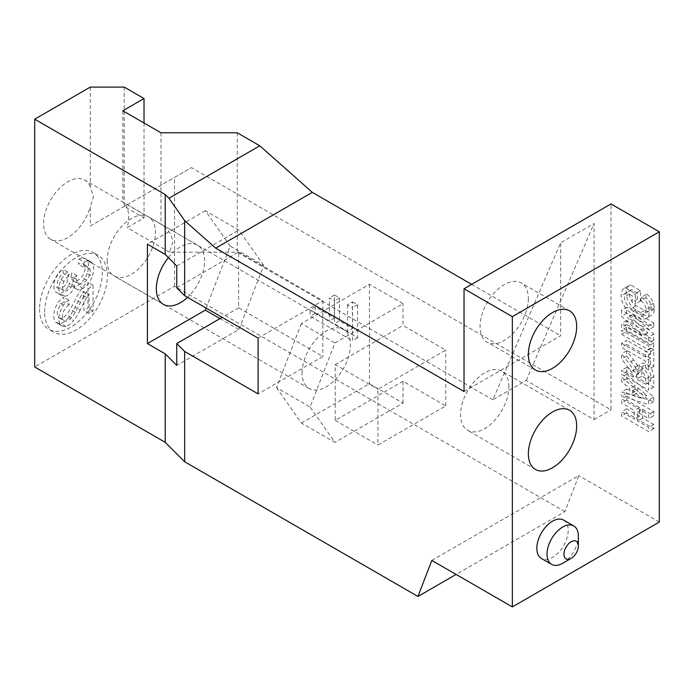 <?xml version="1.0" encoding="UTF-8"?>
<svg xmlns="http://www.w3.org/2000/svg" width="694" height="694" viewBox="0 0 694 694"><rect width="100%" height="100%" fill="white"/><g stroke="black" fill="none" stroke-linecap="round" stroke-linejoin="round"><path stroke-width="0.52" stroke-dasharray="3.47 2.6" d="M87.184 273.583A14.635 8.449 -60 0 1 77.936 285.364A11.191 6.463 -60 0 1 71.751 286.284A11.191 6.463 -60 0 1 69.591 282.874A10.575 6.107 -60 0 1 59.753 293.31A13.49 7.79 -60 0 1 56.682 292.712A13.49 7.79 -60 0 1 53.906 285.867A13.958 8.059 -60 0 1 62.703 269.012L63.44 273.384A11.677 6.74 120 0 0 58.86 278.441A8.623 4.979 120 0 0 58.843 287.741A7.894 4.554 120 0 0 65.817 284.419A11.095 6.402 120 0 0 68.246 275.344L71.907 272.699A20.36 11.755 120 0 0 71.439 276.359A9.091 5.248 120 0 0 73.321 280.792A9.091 5.248 120 0 0 74.657 281.209A10.497 6.055 120 0 0 81.606 277.114A9.785 5.647 120 0 0 84.937 266.357A10.401 6.003 120 0 0 83.141 263.998A10.401 6.003 120 0 0 78.448 264.241L79.003 259.122A14.435 8.337 -60 0 1 85.518 258.775A14.435 8.337 -60 0 1 87.375 260.632A18.053 10.419 -60 0 1 87.184 273.583L92.267 276.516A14.635 8.449 -60 0 1 83.02 288.305A11.191 6.463 -60 0 1 76.843 289.224A11.191 6.463 -60 0 1 74.674 285.807A10.575 6.107 -60 0 1 64.837 296.251A13.49 7.79 -60 0 1 61.766 295.644A13.49 7.79 -60 0 1 58.99 288.799A13.958 8.059 -60 0 1 67.786 271.953L68.524 276.325L63.44 273.384M68.524 276.325A11.677 6.74 120 0 0 63.943 281.382A8.623 4.979 120 0 0 63.926 290.673A7.894 4.554 120 0 0 70.901 287.351A11.095 6.402 120 0 0 73.338 278.277L76.991 275.631A20.36 11.755 120 0 0 76.522 279.292A9.091 5.248 120 0 0 78.405 283.733A9.091 5.248 120 0 0 79.741 284.141A10.497 6.055 120 0 0 86.698 280.046A9.785 5.647 120 0 0 90.02 269.289A10.401 6.003 120 0 0 88.225 266.938A10.401 6.003 120 0 0 83.532 267.181L84.087 262.054L79.003 259.122M83.532 267.181L78.448 264.241M90.02 269.289L84.937 266.357M86.698 280.046L81.606 277.114M79.741 284.141L74.657 281.209M76.522 279.292L71.439 276.359M76.991 275.631L71.907 272.699M73.338 278.277L68.246 275.344M70.901 287.351L65.817 284.419M63.926 290.673L58.843 287.741M63.943 281.382L58.86 278.441M67.786 271.953L62.703 269.012M58.99 288.799L53.906 285.867M74.674 285.807L69.591 282.874M83.02 288.305L77.936 285.364M84.087 262.054A14.435 8.337 -60 0 1 90.61 261.716A14.435 8.337 -60 0 1 92.458 263.573A18.053 10.419 -60 0 1 92.267 276.516M92.458 263.573L87.375 260.632M68.663 317.54A14.505 8.38 -60 0 1 60.803 323.456A14.392 8.311 -60 0 1 56.769 322.927A14.392 8.311 -60 0 1 55.112 321.365A17.038 9.837 -60 0 1 58.339 302.246A15.945 9.204 -60 0 1 63.718 297.214L64.152 301.907A9.482 5.474 120 0 0 58.244 309.038A9.482 5.474 120 0 0 58.114 316.889A8.415 4.858 120 0 0 59.137 317.878A8.415 4.858 120 0 0 66.503 314.59A21.679 12.518 120 0 0 70.207 309.246A81.033 46.784 120 0 0 75.42 299.565A72.245 41.709 -60 0 1 80.547 290.318A15.572 8.987 -60 0 1 87.956 282.319L87.956 308.197L83.948 310.513L83.948 291.307A23.579 13.611 120 0 0 81.701 294.638A226.66 130.862 120 0 0 75.082 307.138A39.133 22.598 -60 0 1 68.663 317.54L73.746 320.472A14.505 8.38 -60 0 1 65.887 326.397A14.392 8.311 -60 0 1 61.853 325.859A14.392 8.311 -60 0 1 60.196 324.306A17.038 9.837 -60 0 1 63.432 305.178A15.945 9.204 -60 0 1 68.801 300.155L69.235 304.839L64.152 301.907M69.235 304.839A9.482 5.474 120 0 0 63.328 311.979A9.482 5.474 120 0 0 63.197 319.821A8.415 4.858 120 0 0 64.221 320.819A8.415 4.858 120 0 0 71.586 317.531A21.679 12.518 120 0 0 75.299 312.187A81.033 46.784 120 0 0 80.504 302.506A72.245 41.709 -60 0 1 85.631 293.25A15.572 8.987 -60 0 1 93.039 285.26L93.039 311.138L89.04 313.445L89.04 294.239A23.579 13.611 120 0 0 86.785 297.57L81.701 294.638M86.785 297.57A226.66 130.862 120 0 0 80.166 310.071L75.082 307.138M89.04 294.239L83.948 291.307M89.04 313.445L83.948 310.513M93.039 311.138L87.956 308.197M93.039 285.26L87.956 282.319M85.631 293.25L80.547 290.318M80.504 302.506L75.42 299.565M75.299 312.187L70.207 309.246M71.586 317.531L66.503 314.59M68.801 300.155L63.718 297.214M63.432 305.178L58.339 302.246M60.196 324.306L55.112 321.365M65.887 326.397L60.803 323.456M80.166 310.071A39.133 22.598 -60 0 1 73.746 320.472M526.243 380.468L594.047 223.503L594.047 419.61L526.243 380.468L492.853 399.744L560.648 242.779L594.047 223.503M176.753 287.784L238.606 252.078L238.606 307.858L322.849 356.49L258.099 393.871M238.606 252.078L322.849 300.71L322.849 356.49M352.595 301.873L357.601 304.761L357.601 337.778L315.215 313.306L315.215 306.826L334.473 317.939L334.473 294.985L339.47 297.873L339.47 320.828L352.595 328.409L347.512 331.342L334.387 323.768L334.387 300.806L329.381 297.917L329.381 320.88L310.131 309.758L310.131 316.247L352.517 340.711L352.517 307.694L347.512 304.805L352.595 301.873L352.595 328.409M357.601 304.761L352.517 307.694M347.512 304.805L347.512 331.342M339.47 320.828L334.387 323.768M339.47 297.873L334.387 300.806M334.473 294.985L329.381 297.917M334.473 317.939L329.381 320.88M315.215 306.826L310.131 309.758M315.215 313.306L310.131 316.247M357.601 337.778L352.517 340.711M637.569 412.236L642.653 409.295L642.653 418.083L653.791 424.511L653.791 428.666L626.665 413.008L626.665 408.853L639.452 416.235L639.452 407.447L626.665 400.074L626.665 395.918L653.791 411.577L653.791 415.732L648.708 418.664L648.708 414.518L621.581 398.859L621.581 403.006L634.368 410.388L634.368 419.167L621.581 411.794L621.581 415.94L648.708 431.599L648.708 427.452L637.569 421.015L637.569 412.236L648.708 418.664M642.653 409.295L653.791 415.732M653.791 411.577L648.708 414.518M626.665 395.918L621.581 398.859M626.665 400.074L621.581 403.006M639.452 407.447L634.368 410.388M639.452 416.235L634.368 419.167M626.665 408.853L621.581 411.794M626.665 413.008L621.581 415.94M653.791 428.666L648.708 431.599M653.791 424.511L648.708 427.452M642.653 418.083L637.569 421.015M641.672 398.243L632.685 395.45L632.685 390.661L641.672 398.243L646.756 395.311L637.769 392.518L632.685 395.45M632.685 390.661L637.769 387.729L646.756 395.311M637.769 387.729L637.769 392.518M653.739 397.098L653.739 401.592L626.665 393.177L626.665 389.065L634.906 391.633L634.906 385.63L626.665 378.672L626.665 374.248L653.739 397.098L648.656 400.03L621.581 377.18L621.581 381.613L629.822 388.562L629.822 394.565L621.581 392.006L621.581 396.118L648.656 404.533L648.656 400.03M626.665 374.248L621.581 377.18M626.665 378.672L621.581 381.613M634.906 385.63L629.822 388.562M634.906 391.633L629.822 394.565M626.665 389.065L621.581 392.006M626.665 393.177L621.581 396.118M653.739 401.592L648.656 404.533M645.706 384.233L636.754 379.063L636.754 373.893A6.333 3.652 60 0 1 638.064 370.995A6.333 3.652 60 0 1 642.948 372.695A6.333 3.652 60 0 1 645.706 379.063L645.706 384.233L650.79 381.292L650.79 376.131L645.706 379.063M636.754 373.893L641.846 370.96L641.846 376.131L650.79 381.292M641.846 376.131L636.754 379.063M641.846 370.96A6.333 3.652 60 0 1 643.156 368.063A6.333 3.652 60 0 1 648.031 369.755A6.333 3.652 60 0 1 650.79 376.131M638.315 374.092A6.333 3.652 -120 0 0 636.233 368.523L626.665 356.005L626.665 350.782L633.683 359.969A31.646 18.27 60 0 1 639.027 368.54A10.757 6.211 60 0 1 641.247 363.613A10.757 6.211 60 0 1 646.635 364.142A10.124 5.847 60 0 1 653.791 376.547L653.791 387.165L626.665 371.507L626.665 367.369L638.315 374.092L633.232 377.024L621.581 370.301L621.581 374.448L648.708 390.106L648.708 379.479A10.124 5.847 -120 0 0 641.542 367.083A10.757 6.211 -120 0 0 636.164 366.545A10.757 6.211 -120 0 0 633.934 371.472A31.646 18.27 -120 0 0 628.599 362.901L621.581 353.723L621.581 358.945L631.15 371.455A6.333 3.652 60 0 1 633.232 377.024M626.665 367.369L621.581 370.301M626.665 371.507L621.581 374.448M653.791 387.165L648.708 390.106M639.027 368.54L633.934 371.472M626.665 350.782L621.581 353.723M626.665 356.005L621.581 358.945M646.626 294.213A10.757 6.211 60 0 1 653.384 303.287A14.123 8.155 60 0 1 654.26 307.902L654.26 309.064A13.923 8.042 60 0 1 651.371 315.44A13.923 8.042 60 0 1 644.414 314.746L636.06 309.932A13.923 8.042 60 0 1 626.214 292.842A16.456 9.499 60 0 1 629.623 285.269A16.456 9.499 60 0 1 630.456 284.878L640.484 290.665L640.484 301.005L637.309 299.166L637.309 292.911L631.549 289.589A10.757 6.211 -120 0 0 629.449 294.056A9.49 5.483 -120 0 0 636.155 305.681L644.474 310.487A9.49 5.483 -120 0 0 649.22 310.955A9.49 5.483 -120 0 0 651.189 306.609A7.591 4.381 -120 0 0 645.819 297.83L646.626 294.213L641.534 297.145L640.736 300.762L645.819 297.83M640.736 300.762A7.591 4.381 60 0 1 646.105 309.55L651.189 306.609M646.105 309.55A9.49 5.483 60 0 1 644.136 313.896A9.49 5.483 60 0 1 639.391 313.419L631.072 308.622A9.49 5.483 60 0 1 624.357 296.997A10.757 6.211 60 0 1 626.465 292.521L632.225 295.852L632.225 302.107L635.4 303.937L635.4 293.597L625.372 287.81A16.456 9.499 -120 0 0 624.531 288.21A16.456 9.499 -120 0 0 621.13 295.774A13.923 8.042 -120 0 0 630.967 312.864L639.321 317.687A13.923 8.042 -120 0 0 646.288 318.373A13.923 8.042 -120 0 0 649.168 312.005L649.168 310.834A14.123 8.155 -120 0 0 648.3 306.228A10.757 6.211 -120 0 0 641.534 297.145M629.449 294.056L624.357 296.997M631.549 289.589L626.465 292.521M637.309 292.911L632.225 295.852M637.309 299.166L632.225 302.107M640.484 301.005L635.4 303.937M640.484 290.665L635.4 293.597M630.456 284.878L625.372 287.81M654.26 307.902L649.168 310.834M653.791 322.91L653.791 326.883L632.494 314.59L653.791 333.988L653.791 340.155L626.665 324.497L626.665 320.524L647.979 332.825L626.665 313.41L626.665 307.251L621.581 310.183L621.581 316.343L642.896 335.766L621.581 323.456L621.581 327.429L648.708 343.088L648.708 336.92L627.411 317.522L648.708 329.815L648.708 325.842L653.791 322.91L626.665 307.251M626.665 313.41L621.581 316.343M647.979 332.825L642.896 335.766M626.665 320.524L621.581 323.456M626.665 324.497L621.581 327.429M653.791 340.155L648.708 343.088M653.791 333.988L648.708 336.92M632.494 314.59L627.411 317.522M653.791 326.883L648.708 329.815M648.708 325.842L621.581 310.183M626.665 331.376L626.665 327.238L653.791 342.897L653.791 347.035L648.708 349.976L648.708 345.829L621.581 330.171L621.581 334.317L626.665 331.376L653.791 347.035M653.791 342.897L648.708 345.829M626.665 327.238L621.581 330.171M621.581 334.317L648.708 349.976M650.59 354.131L650.59 347.928L653.791 349.776L653.791 366.319L650.59 364.471L650.59 358.269L626.665 344.458L626.665 340.32L621.581 343.252L621.581 347.399L645.507 361.21L645.507 367.412L648.708 369.26L648.708 352.717L645.507 350.869L645.507 357.063L650.59 354.131L626.665 340.32M626.665 344.458L621.581 347.399M650.59 358.269L645.507 361.21M650.59 364.471L645.507 367.412M653.791 366.319L648.708 369.26M653.791 349.776L648.708 352.717M650.59 347.928L645.507 350.869M645.507 357.063L621.581 343.252M107.162 260.345A34.162 19.718 120 0 0 114.232 275.986A34.162 19.718 120 0 0 148.395 256.26A34.162 19.718 120 0 0 148.395 216.823A34.162 19.718 120 0 0 122.075 225.975A34.162 19.718 120 0 0 107.162 260.345M302.081 372.886A34.162 19.718 -60 0 1 316.993 338.507A34.162 19.718 -60 0 1 343.313 329.355A34.162 19.718 -60 0 1 343.313 368.8A34.162 19.718 -60 0 1 309.16 388.519A34.162 19.718 -60 0 1 302.081 372.886M301.378 323.578L276.524 387.642L310.088 407.014L334.942 342.957L403.023 303.651L369.46 284.271L301.378 323.578L334.942 342.957M276.524 387.642L301.378 423.002L334.942 442.382L310.088 407.014M301.378 423.002L369.46 383.695L403.023 403.075L334.942 442.382M369.46 284.271L369.46 383.695M403.023 403.075L403.023 381.249L445.73 405.912L377.935 445.054L377.935 389.273L445.73 350.132L403.023 325.469L403.023 303.651M445.73 405.912L445.73 350.132M403.023 381.249L335.219 420.399L335.219 364.619L377.935 389.273M335.219 364.619L403.023 325.469M335.219 420.399L377.935 445.054M562.687 563.268A22.173 12.804 120 0 0 578.362 536.115M563.606 520.092A22.173 12.804 -60 0 1 563.606 545.692A22.173 12.804 -60 0 1 541.433 558.496M528.36 298.611A34.162 19.718 -60 0 1 513.456 332.981A34.162 19.718 -60 0 1 487.127 342.133A34.162 19.718 -60 0 1 487.127 302.688A34.162 19.718 -60 0 1 521.289 282.97A34.162 19.718 -60 0 1 528.36 298.611M508.867 386.775A34.162 19.718 120 0 0 501.797 371.143A34.162 19.718 120 0 0 467.635 390.861A34.162 19.718 120 0 0 467.635 430.306A34.162 19.718 120 0 0 493.963 421.154A34.162 19.718 120 0 0 508.867 386.775M431.833 560.431L578.787 475.59L564.907 511.608L456.088 574.432M564.907 511.608L174.532 286.232L34.7 366.961M659.3 522.07L578.787 475.59M174.532 286.232L174.532 177.412L191.483 167.627L610.989 409.824L610.989 203.932M90.298 87.088L90.298 186.677L93.517 196.688L90.298 206.699L90.298 226.044L191.483 167.627M90.298 226.044L174.532 177.412M124.191 87.088L124.191 206.474L144.022 217.925L127.149 227.667A34.162 19.718 120 0 0 128.685 216.996A34.162 19.718 120 0 0 122.838 202.18L160.973 224.197C168.625 229.454 172.52 235.518 172.667 242.388L169.596 252.174L237.253 252.174L492.853 399.744M144.022 123.003L144.022 217.925M206.127 308.084L230.182 246.075L263.737 265.455L238.883 329.52L176.753 365.391M230.182 246.075L205.329 210.716L238.883 230.096L263.737 265.455M205.329 210.716L147.414 244.149M176.753 265.967L238.883 230.096M168.39 257.604A34.162 19.718 -60 0 1 197.547 245.199A34.162 19.718 -60 0 1 204.626 260.831A34.162 19.718 -60 0 1 187.545 297.362M219.989 318.607L238.883 329.52M238.606 307.858L222.167 317.349M258.099 338.091L322.849 300.71M464.034 391.529L560.648 335.749L560.648 242.779M594.047 419.61L610.989 409.824M471.668 284.367L560.648 335.749M237.253 132.788L237.253 252.174M169.596 252.174L127.149 227.667M122.838 110.771L122.838 202.18M160.973 132.788L160.973 224.197M90.298 186.677A34.162 19.718 120 0 0 84.833 180.119A34.162 19.718 120 0 0 50.671 199.846A34.162 19.718 120 0 0 50.671 239.283A34.162 19.718 120 0 0 90.298 206.699M39.575 309.004A44.347 25.6 120 0 0 48.754 329.312A44.347 25.6 120 0 0 93.1 303.703A44.347 25.6 120 0 0 93.1 252.503A44.347 25.6 120 0 0 58.929 264.379A44.347 25.6 120 0 0 39.575 309.004M44.659 311.944A44.347 25.6 -60 0 1 64.013 267.311A44.347 25.6 -60 0 1 98.184 255.435A44.347 25.6 -60 0 1 98.192 306.644A44.347 25.6 -60 0 1 53.846 332.244A44.347 25.6 -60 0 1 44.659 311.944M64.837 296.251L59.753 293.31M63.197 319.821L58.114 316.889M653.791 376.547L648.708 379.479M641.542 367.083L646.635 364.142M633.683 359.969L628.599 362.901M636.233 368.523L631.15 371.455M644.474 310.487L639.391 313.419M636.155 305.681L631.072 308.622M626.214 292.842L621.13 295.774M636.06 309.932L630.967 312.864M644.414 314.746L639.321 317.687M654.26 309.064L649.168 312.005M653.384 303.287L648.3 306.228M83.141 263.998L88.225 266.938M73.321 280.792L78.405 283.733M61.766 295.644L56.682 292.712M76.843 289.224L71.751 286.284M59.137 317.878L64.221 320.819M61.853 325.859L56.769 322.927M643.156 368.063L638.064 370.995M636.164 366.545L641.247 363.613M649.22 310.955L644.136 313.896M624.531 288.21L629.623 285.269M646.288 318.373L651.371 315.44M343.313 329.355L148.395 216.823M309.16 388.519L114.232 275.986M569.592 310.86L521.289 282.97M535.438 370.023L487.127 342.133M569.592 410.284L501.797 371.143M535.438 469.448L467.635 430.306M197.547 245.199L84.833 180.119M163.394 304.362L50.671 239.283M98.184 255.435L93.1 252.503M53.846 332.244L48.754 329.312M90.61 261.716L85.518 258.775"/><path stroke-width="1.04" d="M456.088 574.432L417.953 596.458L431.833 560.431L512.346 606.912L659.3 522.07L659.3 231.813L610.989 203.932L464.034 288.773L464.034 391.529L215.687 248.14L184.665 220.631L168.937 198.258L259.79 145.801L312.3 192.359L471.668 284.367M215.687 248.14L312.3 192.359M563.953 554.22A10.184 5.882 120 0 0 571.162 558.375A10.184 5.882 120 0 0 578.362 545.9A10.184 5.882 120 0 0 571.162 541.736A10.184 5.882 120 0 0 563.953 554.22M578.362 545.9L578.362 536.115A22.173 12.804 120 0 0 573.773 525.965A22.173 12.804 120 0 0 556.683 531.899A22.173 12.804 120 0 0 547.011 554.22A22.173 12.804 120 0 0 551.6 564.369A22.173 12.804 120 0 0 562.687 563.268L571.162 558.375M551.6 564.369L541.433 558.496A22.173 12.804 -60 0 1 536.835 548.347A22.173 12.804 -60 0 1 546.516 526.035A22.173 12.804 -60 0 1 563.606 520.092L573.773 525.965M576.671 326.492A34.162 19.718 -60 0 1 561.758 360.871A34.162 19.718 -60 0 1 535.438 370.023A34.162 19.718 -60 0 1 535.438 330.578A34.162 19.718 -60 0 1 569.592 310.86A34.162 19.718 -60 0 1 576.671 326.492M576.671 425.925A34.162 19.718 -60 0 1 561.758 460.296A34.162 19.718 -60 0 1 535.438 469.448A34.162 19.718 -60 0 1 535.438 430.011A34.162 19.718 -60 0 1 569.592 410.284A34.162 19.718 -60 0 1 576.671 425.925M168.937 198.258L165.215 194.537L34.7 119.186L34.7 366.961L165.215 442.312L184.665 461.762L417.953 596.458M659.3 231.813L512.346 316.664L512.346 606.912M512.346 316.664L464.034 288.773M34.7 119.186L90.298 87.088L124.191 87.088L144.022 98.539L144.022 123.003M144.022 98.539L122.838 110.771L160.973 132.788L237.253 132.788L259.79 145.801M165.215 442.312L165.215 353.853L147.414 343.573L147.414 244.149L165.215 254.429L176.753 265.967L176.753 287.784L184.665 295.696L184.665 220.631M165.215 254.429L165.215 194.537M187.545 297.362A34.162 19.718 -60 0 1 163.394 304.362A34.162 19.718 -60 0 1 168.39 257.604M147.414 343.573L205.329 310.14L206.127 308.084M205.329 310.14L219.989 318.607M184.665 461.762L184.665 351.476L176.753 343.565L176.753 365.391L165.215 353.853M222.167 317.349L176.753 343.565M184.665 295.696L258.099 338.091L258.099 393.871L184.665 351.476"/></g></svg>
